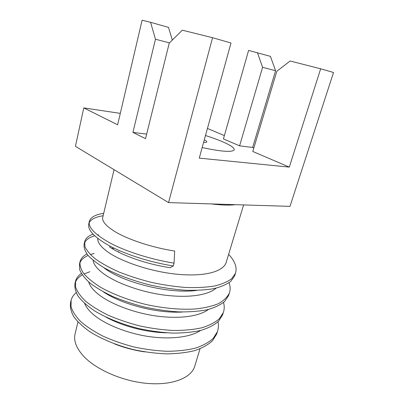 <?xml version="1.0" encoding="UTF-8"?>
<svg xmlns="http://www.w3.org/2000/svg" width="404" height="404" viewBox="0 0 404 404"><rect width="100%" height="100%" fill="white"/><g stroke="black" fill="none" stroke-linecap="round" stroke-linejoin="round"><path stroke-width="0.61" d="M205.49 135.517C212.14 137.628 217.933 139.749 222.857 141.87C230.861 145.364 234.638 148.041 234.189 149.894C232.154 152.429 221.478 151.651 202.167 147.571C221.478 151.651 232.154 152.429 234.189 149.894C234.638 148.041 230.861 145.364 222.857 141.87C217.933 139.749 212.14 137.628 205.49 135.517M204.293 139.86C206.111 140.774 206.939 141.476 206.777 141.961C206.57 142.395 205.505 142.556 203.581 142.44C205.505 142.556 206.57 142.395 206.777 141.961C206.939 141.476 206.111 140.774 204.293 139.86M77.942 321.907L75.215 333.391C73.397 340.133 75.962 347.501 82.921 355.485C95.167 369.211 122.038 381.179 146.945 383.381C171.892 385.628 190.754 378.179 194.551 366.837L194.94 365.539M84.648 303.475C86.057 306.989 88.84 310.565 92.991 314.201C103.803 323.761 125.836 332.972 147.404 336.345C169.943 339.774 190.127 337.38 200.616 330.462M131.588 180.26L122.104 174.528M114.059 169.67L102.813 217.079C101.752 220.776 105.272 225.291 113.373 230.618C125.71 238.708 151.076 247.455 174.669 251.03L174.048 263.145C150.737 259.378 126.765 251.697 110.888 243.466C94.97 234.673 87.809 227.24 89.41 221.155C90.789 217.16 95.551 214.554 103.697 213.337M97.783 238.431C97.425 242.42 100.874 246.996 108.12 252.167C122.104 261.979 151.298 271.806 177.477 274.276C204.055 276.791 222.725 271.892 226.053 262.847L226.361 261.822M114.14 248.218L111.812 248.379M93.031 260.262C93.561 264.261 96.874 268.594 102.975 273.271C115.105 282.537 139.86 291.759 163.342 294.971C187.794 298.197 207.712 295.46 216.17 288.128M88.673 281.947C89.769 285.779 92.854 289.779 97.93 293.945C109.383 303.379 132.739 312.595 155.262 315.877C178.78 319.19 198.869 316.61 208.454 309.449M235.421 204.671L234.663 204.762C228.795 205.394 221.013 205.116 211.317 203.924M174.048 263.145L173.266 265.973L170.069 267.69C146.223 264.12 121.735 255.394 109.423 246.824M196.733 290.41C168.7 294.294 122.16 282.073 104.252 268.034M182.825 311.999C156.696 313.666 121.69 304.182 103.57 291.996M166.731 332.825C145.692 332.406 122.457 326.099 106.01 317.14M228.629 254.338C235.047 261.211 237.315 267.559 235.426 273.387L231.684 278.679C227.573 281.81 221.786 284.264 214.332 286.047C205.989 287.365 196.46 287.835 185.754 287.466C174.594 286.598 163.191 284.911 151.545 282.406C139.946 279.462 129.098 275.993 119.018 272.003C109.635 267.817 101.808 263.504 95.526 259.065C90.249 254.692 86.724 250.566 84.951 246.682L84.714 241.476C85.698 238.32 88.456 235.87 92.981 234.123M229.023 282.739C230.376 286.431 230.472 289.915 229.3 293.193C227.29 297.243 223.599 300.758 218.221 303.737C211.954 306.293 204.182 308.05 194.91 309.015C180.144 309.833 162.847 308.257 145.47 304.369C128.285 300.081 112.726 294.097 100.546 287.249C93.203 282.603 87.567 277.997 83.623 273.427C80.724 269.014 79.548 265.009 80.093 261.408C80.987 258.409 83.259 255.929 86.91 253.964M223.533 302.46C224.518 306.03 224.442 309.419 223.301 312.615L219.286 318.817C215.034 322.523 209.171 325.528 201.692 327.831C193.359 329.624 183.926 330.507 173.387 330.477C162.484 329.901 151.273 328.386 139.754 325.927C128.437 322.983 117.887 319.397 108.105 315.176C99.076 310.716 91.551 306.04 85.532 301.147C80.472 296.238 77.154 291.547 75.583 287.077L75.573 280.962C76.427 278.048 78.351 275.558 81.34 273.503M218.029 321.776C218.731 325.22 218.524 328.518 217.413 331.669L213.287 338.284C209.04 342.228 203.182 345.481 195.713 348.041C187.406 350.081 177.982 351.167 167.448 351.298C156.494 350.849 145.359 349.409 134.037 346.991C122.942 344.072 112.554 340.441 102.879 336.103C93.945 331.492 86.517 326.609 80.593 321.453C75.654 316.287 72.462 311.348 71.023 306.651L71.139 300.142C71.937 297.334 73.604 294.864 76.144 292.743M173.266 265.973C150.278 262.297 126.316 254.651 110.141 246.208C94.41 237.486 87.304 229.987 88.814 223.715L89.405 221.155M89.163 222.801C90.925 219.286 95.581 216.928 103.131 215.736M235.047 274.624L234.653 275.887L230.841 281.285C226.619 284.482 220.796 286.966 213.373 288.744C205.252 290.052 195.794 290.542 184.997 290.213C173.675 289.34 162.231 287.653 150.662 285.153C133.684 280.962 117.433 274.983 105.075 268.352C97.718 263.948 92.021 259.61 87.991 255.338C84.936 251.152 83.648 247.369 84.123 243.991L84.542 242.188M84.426 243.132C85.835 239.89 89.233 237.431 94.622 235.754M97.51 234.987L98.616 234.749M228.967 294.284L228.548 295.642L224.619 301.485C220.337 304.98 214.479 307.752 207.045 309.787C198.935 311.343 189.511 312.045 178.78 311.893C167.544 311.166 156.202 309.565 144.763 307.101C133.557 304.222 122.932 300.707 112.888 296.546C103.591 292.137 95.92 287.613 89.88 282.972C84.759 278.351 81.345 273.902 79.644 269.625L79.527 263.878L80.098 261.413M79.79 263.08C81.022 259.934 83.795 257.399 88.097 255.459M90.334 254.565L94.188 253.414M117.705 251.702L118.771 251.763M223.003 313.57L222.559 315.019L218.519 321.286C214.181 325.074 208.292 328.109 200.854 330.401C192.748 332.189 183.366 333.093 172.7 333.108C161.544 332.522 150.303 331.007 138.986 328.573C122.392 324.402 106.595 318.13 94.672 310.944C87.587 306.131 82.143 301.318 78.341 296.511C75.498 291.749 74.392 287.375 75.018 283.381L75.573 280.962M75.25 282.638C76.366 279.578 78.694 277.008 82.239 274.917M84.037 273.952L89.865 271.74M217.155 332.487L216.68 334.022L212.534 340.703C208.146 344.764 202.227 348.056 194.784 350.591C186.688 352.606 177.346 353.702 166.746 353.879C155.671 353.424 144.531 351.995 133.335 349.591C116.923 345.43 101.348 339.022 89.632 331.573C82.674 326.573 77.351 321.544 73.659 316.478C70.922 311.454 69.897 306.798 70.589 302.515L71.139 300.142M144.854 351.904C134.264 350.359 124.174 347.698 114.585 343.92M120.301 113.373L83.764 107.908L75.437 146.329L168.549 202.596L289.981 206.368L333.522 72.493L320.67 68.796L290.117 61.009L276.831 71.266L252.788 151.485L289.309 167.11L320.67 68.796M168.549 202.596L212.56 37.698L230.992 43.001L199.258 158.126L289.309 167.11M83.764 107.908L117.635 124.78L142.102 20.2L150.591 22.306L155.459 39.228L132.926 132.396L145.521 138.668L169.256 43.102L182.315 30.189L212.56 37.698M275.584 70.72L270.433 56.368L248.596 50.419L223.427 138.92L239.597 145.839L252.626 147.48L275.584 70.72L262.59 67.311L257.449 52.677M253.838 147.99L252.626 147.48M224.377 135.587L207.434 128.452M146.647 134.123L132.926 132.396M169.463 42.9L155.459 39.228M150.591 22.306L168.518 27.401L172.306 40.087M262.59 67.311L239.597 145.839M193.309 290.451L193.223 290.749L193.309 290.451M243.602 204.924L226.053 262.847M235.426 273.387L234.653 275.887M229.305 293.193L228.548 295.642M223.301 312.615L222.559 315.019M217.413 331.669L216.68 334.022M200.015 348.798L194.551 366.837"/></g></svg>
